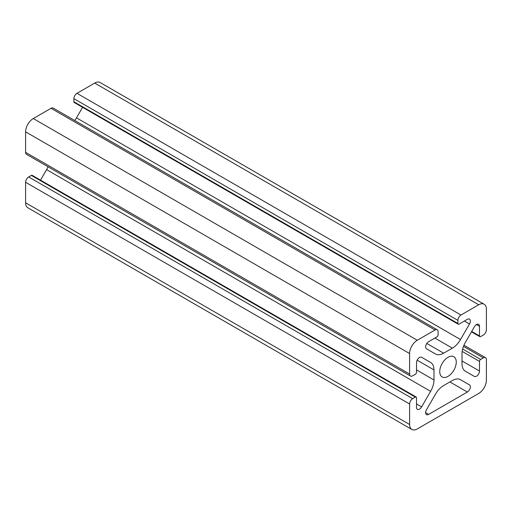 <?xml version="1.0" encoding="UTF-8"?>
<svg xmlns="http://www.w3.org/2000/svg" width="512" height="512" viewBox="0 0 512 512"><rect width="100%" height="100%" fill="white"/><g stroke="black" fill="none" stroke-linecap="round" stroke-linejoin="round"><path stroke-width="0.77" d="M428.634 414.394A4.237 2.445 -60 0 1 426.515 414.605A4.237 2.445 -60 0 1 426.515 409.709L435.494 394.15A16.294 9.408 -60 0 1 443.642 385.549L452.358 380.518A16.294 9.408 -60 0 1 460.506 379.712L469.485 384.902A4.237 2.445 -60 0 1 470.138 388.294A4.237 2.445 -60 0 1 467.366 392.026L428.634 414.394L425.638 412.666M484.154 304.237L100.154 82.534A10.861 6.272 120 0 0 94.72 83.072L76.96 93.325A4.346 2.509 120 0 0 73.888 98.65L73.888 101.754A1.632 0.941 120 0 0 74.227 102.496L458.227 324.198A1.632 0.941 120 0 0 459.04 324.115L467.366 319.309A4.237 2.445 -60 0 1 469.485 319.098A4.237 2.445 -60 0 1 469.485 323.987L460.506 339.552A16.294 9.408 -60 0 1 452.358 348.154L443.642 353.184A16.294 9.408 -60 0 1 435.494 353.99L426.515 348.8A4.237 2.445 -60 0 1 425.862 345.408A4.237 2.445 -60 0 1 428.634 341.677L436.96 336.864A1.632 0.941 120 0 0 438.112 334.867L438.112 331.763A4.346 2.509 120 0 0 437.21 329.779A4.346 2.509 120 0 0 435.04 329.99L417.28 340.243A10.861 6.272 120 0 0 409.6 353.549L409.6 374.054A4.346 2.509 120 0 0 410.502 376.045A4.346 2.509 120 0 0 412.672 375.827L415.36 374.278A1.632 0.941 120 0 0 416.512 372.282L416.512 362.662A4.237 2.445 -60 0 1 418.362 358.4A4.237 2.445 -60 0 1 421.626 357.267L430.611 362.451A16.294 9.408 -60 0 1 433.984 369.914L433.984 379.974A16.294 9.408 -60 0 1 430.611 391.328L421.626 406.886A4.237 2.445 -60 0 1 417.389 409.338A4.237 2.445 -60 0 1 416.512 407.398L416.512 397.779A1.632 0.941 120 0 0 416.173 397.03A1.632 0.941 120 0 0 415.36 397.114L412.672 398.662A4.346 2.509 120 0 0 409.6 403.987L409.6 424.493A10.861 6.272 120 0 0 411.846 429.466A10.861 6.272 120 0 0 417.28 428.928L478.72 393.453A10.861 6.272 120 0 0 486.4 380.154L486.4 359.648A4.346 2.509 120 0 0 485.498 357.658A4.346 2.509 120 0 0 483.328 357.869L480.64 359.424A1.632 0.941 120 0 0 479.488 361.421L479.488 371.034A4.237 2.445 -60 0 1 477.638 375.302A4.237 2.445 -60 0 1 474.374 376.435L465.389 371.245A16.294 9.408 -60 0 1 462.016 363.789L462.016 353.728A16.294 9.408 -60 0 1 465.389 342.374L474.374 326.81A4.237 2.445 -60 0 1 478.611 324.365A4.237 2.445 -60 0 1 479.488 326.304L479.488 335.923A1.632 0.941 120 0 0 479.827 336.666A1.632 0.941 120 0 0 480.64 336.589L483.328 335.034A4.346 2.509 120 0 0 486.4 329.715L486.4 309.21A10.861 6.272 120 0 0 484.154 304.237A10.861 6.272 120 0 0 478.72 304.774L460.96 315.027A4.346 2.509 120 0 0 457.888 320.346L457.888 323.45A1.632 0.941 120 0 0 458.227 324.198M439.744 371.616A11.674 6.739 -60 0 1 444.838 359.866A11.674 6.739 -60 0 1 453.837 356.736A11.674 6.739 -60 0 1 453.837 370.221A11.674 6.739 -60 0 1 442.163 376.96A11.674 6.739 -60 0 1 439.744 371.616M416.173 397.03L32.173 175.334A1.632 0.941 120 0 0 31.36 175.411L28.672 176.966A4.346 2.509 120 0 0 25.6 182.285L25.6 202.79A10.861 6.272 120 0 0 27.846 207.763L411.846 429.466M48.045 166.784A16.294 9.408 -60 0 1 46.611 169.626L40.531 180.154M437.21 329.779L53.21 108.077A4.346 2.509 120 0 0 51.04 108.294L33.28 118.547A10.861 6.272 120 0 0 25.6 131.846L25.6 152.352A4.346 2.509 120 0 0 26.502 154.342L410.502 376.045M82.579 107.322L76.506 117.85A16.294 9.408 -60 0 1 74.758 120.512M469.485 384.902L460.467 379.693M430.611 362.451L421.606 357.254M478.72 304.774L94.72 83.072M460.96 315.027L76.96 93.325M457.888 320.346L73.888 98.65M457.888 323.45L73.888 101.754M467.366 392.026L449.894 381.939M479.488 335.923L471.706 331.43M479.488 326.304L476.493 324.576M479.488 371.034L462.016 360.947M479.488 361.421L462.176 351.424M480.64 359.424L462.643 349.03M483.328 357.869L463.475 346.406M409.6 424.493L25.6 202.79M409.6 403.987L25.6 182.285M412.672 398.662L28.672 176.966M415.36 397.114L31.36 175.411M421.626 406.886L416.512 403.936M430.611 391.328L46.611 169.626M433.984 379.974L416.512 369.888M433.984 369.914L417.139 360.186M409.6 374.054L25.6 152.352M409.6 353.549L25.6 131.846M417.28 340.243L33.28 118.547M435.04 329.99L51.04 108.294M443.642 353.184L426.797 343.456M452.358 348.154L434.886 338.061M460.506 339.552L76.506 117.85M469.485 323.987L464.371 321.037M471.469 331.846L479.827 336.666M463.955 345.216L485.498 357.658"/></g></svg>
